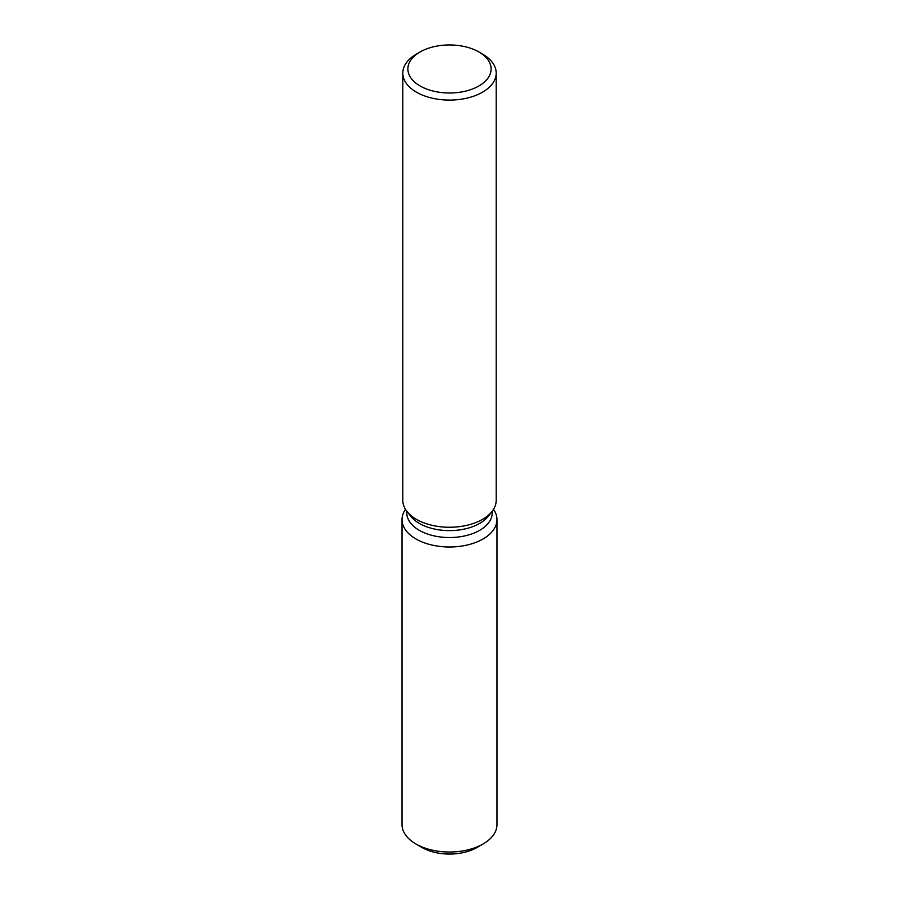 <?xml version="1.0" encoding="UTF-8"?>
<svg xmlns="http://www.w3.org/2000/svg" width="899" height="899" viewBox="0 0 899 899"><rect width="100%" height="100%" fill="white"/><g stroke="black" fill="none" stroke-linecap="round" stroke-linejoin="round"><path stroke-width="1.35" d="M496.967 519.588A47.467 27.397 180 0 1 483.066 538.962A47.467 27.397 180 0 0 493.506 509.328A47.467 27.397 180 0 1 496.967 519.588L496.967 824.619A47.467 27.397 180 0 1 483.066 843.992L477.054 847.465A38.972 22.497 180 0 1 419.237 845.723M492.214 511.205L492.214 512.868A42.714 24.666 180 0 1 479.706 530.309A42.714 24.666 180 0 1 433.149 535.658A42.714 24.666 180 0 1 406.786 512.868L406.786 511.205M483.066 538.962A47.467 27.397 180 0 1 423.305 542.434A47.467 27.397 180 0 1 405.494 509.328A47.467 27.397 180 0 0 402.033 519.588A47.467 27.397 180 0 0 431.34 544.906A47.467 27.397 180 0 0 483.066 538.962M478.92 51.985L482.516 54.064A46.703 26.959 180 0 1 496.203 73.134L496.203 500.316A46.703 26.959 180 0 1 492.124 511.317L488.494 516.015A42.714 24.666 180 0 1 479.706 523.387A42.714 24.666 180 0 1 410.506 516.015L406.876 511.317A46.703 26.959 180 0 1 402.797 500.316L402.797 73.134A46.703 26.959 180 0 1 416.484 54.064L420.08 51.985A41.601 24.015 180 0 1 478.92 51.985A41.601 24.015 180 0 1 478.92 85.956A41.601 24.015 180 0 1 420.08 85.956A41.601 24.015 180 0 1 420.08 51.985L416.484 54.064M492.124 511.317A46.703 26.959 180 0 1 482.516 519.375A46.703 26.959 180 0 1 406.876 511.317M496.203 73.134A46.703 26.959 180 0 1 482.516 92.192A46.703 26.959 180 0 1 431.632 98.036A46.703 26.959 180 0 1 402.797 73.134M415.934 843.992L421.946 847.465A38.972 22.497 180 0 0 477.054 847.465L483.066 843.992A47.467 27.397 180 0 1 415.934 843.992A47.467 27.397 180 0 1 402.033 824.619L402.033 519.588"/></g></svg>
